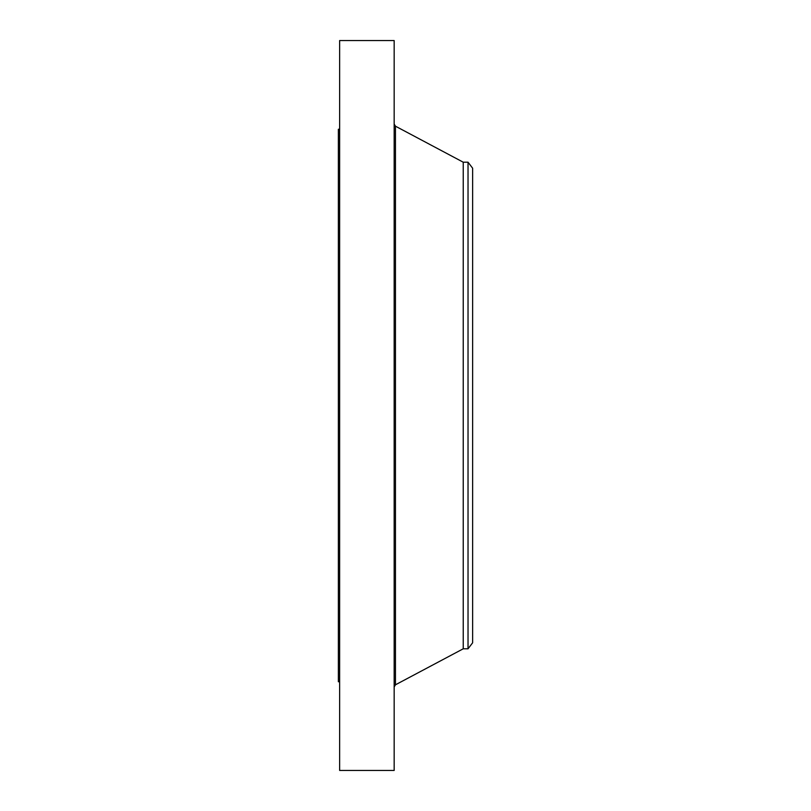 <?xml version="1.0" encoding="UTF-8"?>
<svg xmlns="http://www.w3.org/2000/svg" width="811" height="811" viewBox="0 0 811 811"><rect width="100%" height="100%" fill="white"/><g stroke="black" fill="none" stroke-linecap="round" stroke-linejoin="round"><path stroke-width="1.22" d="M339.637 770.45L339.637 40.55L394.166 40.55L394.166 770.45L339.637 770.45M468.028 648.8L468.028 162.2L472.631 168.212L472.631 642.788L468.028 648.8L463.233 648.8L463.233 162.2L395.464 126.192L394.166 124.042M339.637 681.747L338.369 681.747L338.369 129.253L339.637 129.253M463.233 648.8L395.464 684.808L395.464 126.192M395.464 684.808L394.166 686.958M468.028 162.2L463.233 162.2"/></g></svg>
